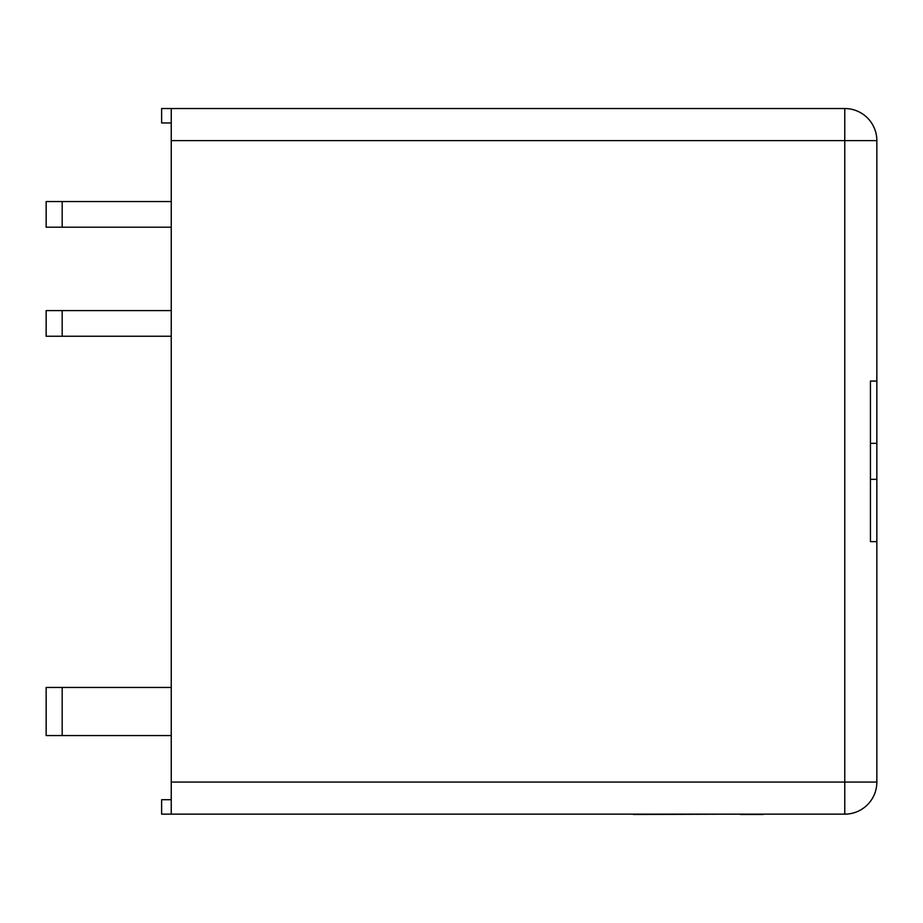 <?xml version="1.0" encoding="UTF-8"?>
<svg xmlns="http://www.w3.org/2000/svg" width="923" height="923" viewBox="0 0 923 923"><rect width="100%" height="100%" fill="white"/><g stroke="black" fill="none" stroke-linecap="round" stroke-linejoin="round"><path stroke-width="1.38" d="M870.435 443.328L876.85 443.328L876.85 782.069A32.074 32.074 0 0 1 844.776 814.144L161.617 814.144L161.617 799.71L171.24 799.71M171.24 814.144L171.24 782.069L844.776 782.069L844.776 140.608L171.24 140.608L171.24 782.069M171.24 140.608L171.24 108.533L844.776 108.533A32.074 32.074 0 0 1 876.85 140.608L876.85 381.049L870.435 381.049L870.435 541.628L876.85 541.628M171.24 122.967L161.617 122.967L161.617 108.533L171.24 108.533M876.85 443.328L876.85 381.049M62.187 227.208L46.15 227.208L46.15 201.549L62.187 201.549L62.187 227.208L171.24 227.208M62.187 201.549L171.24 201.549M62.187 336.249L46.15 336.249L46.15 310.589L62.187 310.589L62.187 336.249L171.24 336.249M62.187 310.589L171.24 310.589M62.187 735.562L46.15 735.562L46.15 687.462L62.187 687.462L62.187 735.562L171.24 735.562M62.187 687.462L171.24 687.462M763.252 814.467L740.477 814.467M633.282 814.467L741.088 814.144M844.776 814.144A32.074 32.074 0 0 0 876.85 782.069L844.776 782.069L844.776 814.144M844.776 108.533L844.776 140.608L876.85 140.608M870.435 479.349L876.85 479.349"/></g></svg>
